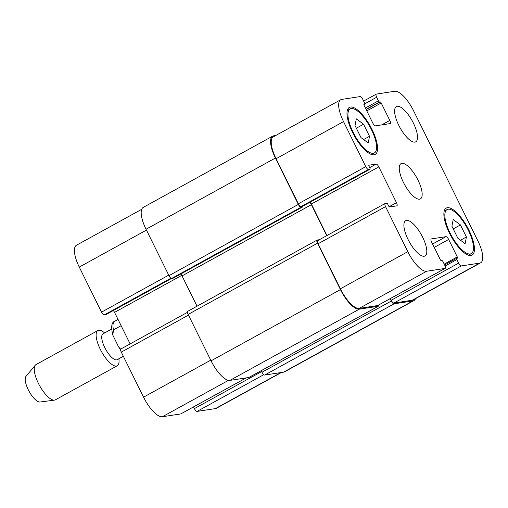 <?xml version="1.0" encoding="UTF-8"?>
<svg xmlns="http://www.w3.org/2000/svg" width="508" height="508" viewBox="0 0 508 508"><rect width="100%" height="100%" fill="white"/><g stroke="black" fill="none" stroke-linecap="round" stroke-linejoin="round"><path stroke-width="0.76" d="M120.675 349.244L118.612 346.958L112.84 335.178L113.462 329.908L121.126 325.685M281.407 372.491L216.446 408.261A23.463 8.16 -118.8 0 1 215.449 408.591L197.072 411.41A3.353 1.168 -118.8 0 1 194.386 408.616L193.542 406.914M181.026 413.772A3.353 1.168 -118.8 0 1 180.911 413.868A3.353 1.168 -118.8 0 1 180.772 413.918L162.395 416.738A23.463 8.16 -118.8 0 1 143.554 397.161L121.291 352.114A3.353 1.168 -118.8 0 1 120.891 348.99L187.452 312.344M130.131 343.903L114.548 312.382A3.353 1.168 61.2 0 0 113.322 310.515M105.785 314.649A1.34 0.464 -118.8 0 1 105.74 314.687A1.34 0.464 -118.8 0 1 105.683 314.706L104.223 314.928A3.353 1.168 -118.8 0 1 101.53 312.134L79.267 267.087A23.463 8.16 -118.8 0 1 76.473 245.224L141.688 209.321M123.355 356.292L117.234 359.664A14.745 5.131 -118.8 0 1 104.769 347.567A14.745 5.131 -118.8 0 1 103.01 333.832L111.569 329.114M118.866 358.769L118.948 359.48A20.11 6.991 -118.8 0 1 117.278 365.76A20.11 6.991 -118.8 0 1 100.279 349.269A20.11 6.991 -118.8 0 1 97.879 330.53A20.11 6.991 -118.8 0 1 104.083 332.48L104.642 332.93M117.278 365.76L55.397 399.828A20.11 6.991 -118.8 0 1 54.483 400.126A20.11 6.991 -118.8 0 1 38.398 383.337A20.11 6.991 -118.8 0 1 35.262 365.214A20.11 6.991 -118.8 0 1 35.998 364.598L97.879 330.53M54.483 400.126L40.037 402.012A14.745 5.131 -118.8 0 1 28.245 389.7A14.745 5.131 -118.8 0 1 25.946 376.409L35.262 365.214M363.55 124.238L369.507 136.296L368.23 142.977L360.991 137.605L355.029 125.546L356.311 118.859L363.55 124.238L356.343 128.2M369.507 136.296L363.607 139.541M460.439 224.911L466.395 236.969L465.118 243.656L457.879 238.277L451.917 226.219L453.2 219.539L460.439 224.911L453.231 228.879M466.395 236.969L460.496 240.221M371.399 129.521A25.133 8.744 61.2 0 0 350.145 108.903A25.133 8.744 61.2 0 0 354.609 135.134A25.133 8.744 61.2 0 0 374.39 152.94A25.133 8.744 61.2 0 0 371.399 129.521M372.002 129.426A26.81 9.322 -118.8 0 1 375.202 154.407A26.81 9.322 -118.8 0 1 354.101 135.414A26.81 9.322 -118.8 0 1 349.339 107.429A26.81 9.322 -118.8 0 1 372.002 129.426M468.287 230.194A25.133 8.744 61.2 0 0 447.034 209.575A25.133 8.744 61.2 0 0 451.504 235.814A25.133 8.744 61.2 0 0 471.284 253.613A25.133 8.744 61.2 0 0 468.287 230.194M468.897 230.099A26.81 9.322 -118.8 0 1 472.091 255.086A26.81 9.322 -118.8 0 1 450.99 236.093A26.81 9.322 -118.8 0 1 446.227 208.109A26.81 9.322 -118.8 0 1 468.897 230.099M422.65 237.198A20.11 6.991 -118.8 0 1 425.05 255.937A20.11 6.991 -118.8 0 1 409.226 241.694A20.11 6.991 -118.8 0 1 405.651 220.707A20.11 6.991 -118.8 0 1 422.65 237.198M413.379 123.076A20.11 6.991 -118.8 0 1 415.773 141.808A20.11 6.991 -118.8 0 1 399.948 127.565A20.11 6.991 -118.8 0 1 396.38 106.578A20.11 6.991 -118.8 0 1 413.379 123.076M477.901 240.913A23.463 8.16 -118.8 0 1 480.701 262.776A23.463 8.16 -118.8 0 1 479.704 263.106L461.334 265.925A3.353 1.168 -118.8 0 1 458.641 263.131L456.87 259.55A1.34 0.464 -118.8 0 1 456.711 258.299A1.34 0.464 -118.8 0 1 456.768 258.28L457.378 258.191A1.34 0.464 61.2 0 0 457.435 258.172A1.34 0.464 61.2 0 0 457.276 256.921L448.647 239.471A3.353 1.168 61.2 0 0 445.954 236.671L431.355 238.912A3.353 1.168 61.2 0 0 431.209 238.963A3.353 1.168 61.2 0 0 431.61 242.081L440.239 259.537A1.34 0.464 61.2 0 0 441.312 260.655L441.922 260.56A1.34 0.464 -118.8 0 1 443.001 261.677L444.767 265.259A3.353 1.168 -118.8 0 1 445.167 268.383A3.353 1.168 -118.8 0 1 445.027 268.427L426.65 271.253A23.463 8.16 -118.8 0 1 407.81 251.676L385.547 206.629A3.353 1.168 -118.8 0 1 385.147 203.505A3.353 1.168 -118.8 0 1 385.286 203.454L386.747 203.232A1.34 0.464 -118.8 0 1 387.826 204.349L388.563 205.842A1.34 0.464 61.2 0 0 389.642 206.959L396.761 205.867A3.353 1.168 61.2 0 0 396.9 205.823A3.353 1.168 61.2 0 0 396.5 202.698L378.809 166.897A3.353 1.168 61.2 0 0 376.117 164.103L368.999 165.195A1.34 0.464 61.2 0 0 368.941 165.214A1.34 0.464 61.2 0 0 369.1 166.459L369.837 167.951A1.34 0.464 -118.8 0 1 369.995 169.202A1.34 0.464 -118.8 0 1 369.938 169.221L368.478 169.443A3.353 1.168 -118.8 0 1 365.785 166.649L343.522 121.603A23.463 8.16 -118.8 0 1 340.728 99.739A23.463 8.16 -118.8 0 1 341.719 99.409L360.096 96.59A3.353 1.168 -118.8 0 1 362.788 99.384L364.554 102.965A1.34 0.464 -118.8 0 1 364.719 104.216A1.34 0.464 -118.8 0 1 364.661 104.235L364.052 104.324A1.34 0.464 61.2 0 0 363.995 104.343A1.34 0.464 61.2 0 0 364.153 105.594L372.777 123.044A3.353 1.168 61.2 0 0 375.469 125.844L390.074 123.603A3.353 1.168 61.2 0 0 390.214 123.552A3.353 1.168 61.2 0 0 389.814 120.434L381.19 102.978A1.34 0.464 61.2 0 0 380.111 101.86L379.508 101.956A1.34 0.464 -118.8 0 1 378.428 100.832L376.657 97.257A3.353 1.168 -118.8 0 1 376.263 94.132A3.353 1.168 -118.8 0 1 376.403 94.082L394.78 91.262A23.463 8.16 -118.8 0 1 413.614 110.839L477.901 240.913M418.014 180.137A20.11 6.991 -118.8 0 1 420.414 198.876A20.11 6.991 -118.8 0 1 404.59 184.633A20.11 6.991 -118.8 0 1 401.015 163.639A20.11 6.991 -118.8 0 1 418.014 180.137M261.182 370.719L261.95 372.269A3.353 1.168 61.2 0 0 264.643 375.069L283.566 372.161A23.463 8.16 61.2 0 0 284.556 371.831L413.931 300.603A23.463 8.16 -118.8 0 1 412.94 300.933L394.017 303.841A3.353 1.168 -118.8 0 1 391.325 301.041L390.15 298.672M187.871 311.264A3.353 1.168 61.2 0 0 187.731 311.309A3.353 1.168 61.2 0 0 188.131 314.433L211.061 360.826A23.463 8.16 61.2 0 0 229.902 380.403L248.818 377.495A3.353 1.168 61.2 0 0 248.964 377.45A3.353 1.168 61.2 0 0 249.079 377.355M302.609 206.305A1.34 0.464 -118.8 0 1 302.546 206.972A1.34 0.464 -118.8 0 1 302.489 206.991L301.028 207.22A3.353 1.168 -118.8 0 1 298.336 204.419L275.412 158.032A23.463 8.16 -118.8 0 1 272.612 136.169L143.237 207.397A23.463 8.16 61.2 0 0 146.037 229.254L168.961 275.647A3.353 1.168 61.2 0 0 171.653 278.447L173.114 278.219A1.34 0.464 61.2 0 0 173.171 278.2A1.34 0.464 61.2 0 0 173.215 278.162M480.701 262.776L413.258 299.904A23.463 8.16 -118.8 0 1 412.267 300.234L393.89 303.054A3.353 1.168 -118.8 0 1 391.198 300.26L390.36 298.558M377.844 305.416A3.353 1.168 -118.8 0 1 377.73 305.511A3.353 1.168 -118.8 0 1 377.584 305.562L359.213 308.381A23.463 8.16 -118.8 0 1 340.373 288.804L318.103 243.757A3.353 1.168 -118.8 0 1 317.703 240.633L385.147 203.505M326.942 235.547L311.366 204.026A3.353 1.168 61.2 0 0 310.14 202.159M302.603 206.292A1.34 0.464 -118.8 0 1 302.558 206.331A1.34 0.464 -118.8 0 1 302.501 206.35L301.041 206.572A3.353 1.168 -118.8 0 1 298.348 203.778L276.085 158.731A23.463 8.16 -118.8 0 1 273.285 136.868L340.728 99.739M415.48 298.679A23.463 8.16 -118.8 0 1 413.931 300.603M272.612 136.169A23.463 8.16 -118.8 0 1 273.609 135.839L275.761 135.509M326.739 235.661L311.417 204.661A3.353 1.168 61.2 0 0 309.766 202.362M378.6 305.035A3.353 1.168 -118.8 0 1 378.339 306.222A3.353 1.168 -118.8 0 1 378.2 306.267L359.277 309.175A23.463 8.16 -118.8 0 1 340.436 289.598L317.506 243.205A3.353 1.168 -118.8 0 1 317.106 240.081A3.353 1.168 -118.8 0 1 317.246 240.036L318.707 239.808A1.34 0.464 -118.8 0 1 319.005 239.916M180.797 274.002A3.353 1.168 -118.8 0 1 182.042 275.888L197.021 306.197M113.462 329.908A20.11 6.991 -118.8 0 1 114.738 321.253L118.034 319.437M280.867 372.574L215.449 408.591M263.76 374.701L197.072 411.41M261.62 371.602L194.386 408.616M246.19 377.901L180.772 413.918M228.479 380.352L162.395 416.738M210.737 360.172L143.554 397.161M188.474 315.125L121.291 352.114M181.769 275.374L114.548 312.382M105.74 314.687L171.558 278.454L105.683 314.706M170.936 278.2L104.223 314.928M168.713 275.146L101.53 312.134M146.45 230.099L79.267 267.087M412.267 300.234L479.704 263.106M393.89 303.054L461.334 265.925M391.198 300.26L458.641 263.131M445.103 266.027L456.87 259.55M456.711 258.299L444.621 264.96L456.667 258.337M444.202 264.116L457.276 256.921M434.238 247.402L448.647 239.471M432.575 244.037L445.954 236.671M377.584 305.562L445.027 268.427M359.213 308.381L426.65 271.253M340.373 288.804L407.81 251.676M318.103 243.757L385.547 206.629M389.185 206.724L396.5 202.698M311.366 204.026L378.809 166.897M369.684 167.64L376.117 164.103M302.501 206.35L369.938 169.221M301.041 206.572L368.478 169.443M298.348 203.778L365.785 166.649M276.085 158.731L343.522 121.603M363.874 104.661L364.661 104.235M381.73 124.879L389.814 120.434M366.782 110.909L381.19 102.978M366.116 109.563L380.111 101.86M366.02 109.379L379.508 101.956M365.36 108.033L378.428 100.832M364.827 103.772L376.657 97.257M264.643 375.069L394.017 303.841M261.95 372.269L391.325 301.041M283.566 372.161L412.94 300.933M146.037 229.254L275.412 158.032M168.961 275.647L298.336 204.419M171.653 278.447L301.028 207.22M173.114 278.219L302.489 206.991M182.042 275.888L311.417 204.661M188.131 314.433L317.506 243.205M211.061 360.826L340.436 289.598M229.902 380.403L359.277 309.175M248.818 377.495L378.2 306.267M120.593 349.695L118.923 347.409M112.846 335.178C110.877 326.904 111.506 322.262 114.738 321.253M371.551 154.502L374.39 152.94M347.307 110.465L350.145 108.903M468.44 255.181L471.284 253.613M444.195 211.144L447.034 209.575M180.911 413.868L246.266 377.889M377.73 305.511L445.167 268.383M302.558 206.331L369.995 169.202M363.874 104.673L364.719 104.216M363.626 101.086L376.263 94.132M302.546 206.972L173.171 278.2M317.106 240.081L187.731 311.309M378.339 306.222L248.964 377.45"/></g></svg>
